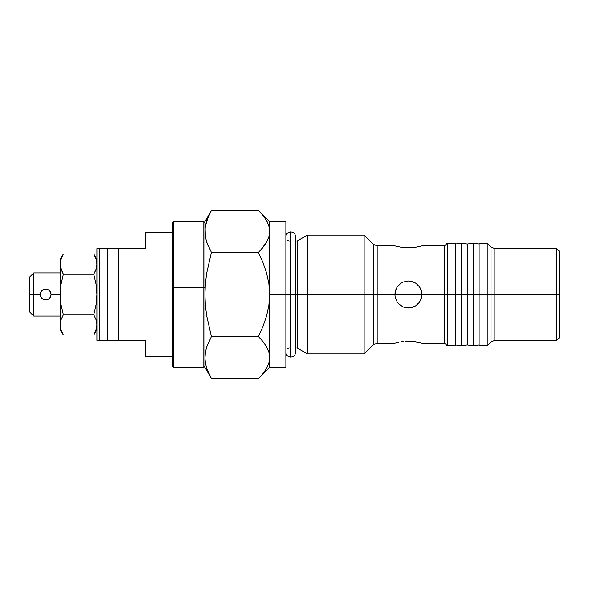 <?xml version="1.0" encoding="UTF-8"?>
<svg xmlns="http://www.w3.org/2000/svg" width="589" height="589" viewBox="0 0 589 589"><rect width="100%" height="100%" fill="white"/><g stroke="black" fill="none" stroke-linecap="round" stroke-linejoin="round"><path stroke-width="0.88" d="M455.363 243.22L455.363 345.78L455.363 294.5L447.265 294.5L447.265 345.78L447.265 294.5L444.57 294.5L444.57 343.085L444.57 294.5L421.893 294.5L455.363 294.5L455.363 243.22L447.265 243.22L447.265 294.5L447.265 243.22L444.57 245.915L444.57 294.5L444.57 245.915L421.893 245.915L415.908 247.225L408.398 247.829L400.895 247.225L394.902 245.915L377.166 245.915L377.166 343.085L377.166 294.5L377.166 343.085L373.352 344.668L373.352 244.332L364.135 235.121L307.414 235.121L297.659 240.746L297.659 348.254L297.659 294.5L295.582 294.5L307.414 294.5L307.414 235.121L307.414 294.5L364.135 294.5L364.135 235.121L364.135 294.5L373.352 294.5L373.352 344.668L373.352 294.5L394.902 294.5L395.167 291.849L397.185 286.99L400.888 283.287L403.222 282.035L408.398 281.005L413.581 282.035L415.908 283.28L419.618 286.99L421.636 291.857L421.893 294.5L394.902 294.5L395.941 289.324L397.185 286.99L400.888 283.287L403.222 282.035L408.398 281.005L411.041 281.262L415.908 283.28L419.618 286.99L420.863 289.317L421.636 291.857L421.636 297.151L420.863 299.691L417.947 304.042L415.908 305.72L411.041 307.738L408.398 307.995L403.355 307.016M403.222 306.965L398.856 304.042L397.192 302.01L395.167 297.143L394.902 294.5L421.893 294.5L421.636 297.151L419.618 302.01L415.908 305.72L413.581 306.965L411.041 307.738L405.755 307.73L403.222 306.965L399.276 304.439M397.288 302.15L397.656 302.665M418.057 303.924L419 302.856M416.143 305.558L416.533 305.271M413.633 306.943L414.582 306.501M411.196 307.701L412.028 307.502M559.55 251.312L556.848 248.617L494.848 248.617L494.848 294.5L491.035 294.5L494.848 294.5L494.848 340.383L494.848 294.5L559.55 294.5L559.55 251.312L559.55 337.688L559.55 294.5L556.848 294.5L556.848 248.617L556.848 294.5L494.848 294.5L494.848 340.383L491.035 341.966L491.035 247.034L487.213 243.22L487.213 294.5L491.035 294.5L487.213 294.5L487.213 243.22L479.115 243.22L479.115 294.5L487.213 294.5L479.115 294.5L479.115 243.22M421.893 245.915L415.908 247.225L408.398 247.829L400.895 247.225L395.167 245.988M259.852 211.856L258.394 210.354L211.399 210.354L258.394 210.354L262.93 215.36L266.493 220.522L268.834 225.859L269.666 231.389L269.666 221.626L269.666 294.5L285.864 294.5L285.864 221.626L285.864 294.5L269.666 294.5L268.842 305.492L266.515 316.16L262.93 326.564L258.394 336.577L211.399 336.577L206.636 315.697L205.333 305.131L204.891 294.5L205.34 283.795L206.658 273.149L211.399 252.423L206.643 242.013L205.34 236.741L204.891 231.389L205.34 226.036L204.891 231.389L204.891 357.611L205.34 352.259L206.651 346.973L211.399 336.577L258.394 336.577L262.93 341.583L266.493 346.744L268.834 352.082L269.666 357.611L268.856 363.052L266.53 368.412L262.937 373.625L258.394 378.646L211.399 378.646L206.643 368.235L205.34 362.957L204.891 357.611L205.34 352.259L204.913 358.878M405.762 341.245L413.574 341.458L421.893 343.085L413.574 341.458L405.762 341.245M400.895 341.775L403.222 341.458L400.895 341.775M377.166 343.085L394.902 343.085L398.856 342.135M394.902 343.085L397.185 342.503M413.581 282.035L411.048 281.27M267.804 239.679L268.834 236.918L269.666 231.389L268.834 225.859L269.666 231.389L268.856 236.83L266.53 242.189L262.937 247.402L258.394 252.423L211.399 252.423L258.394 252.423L262.915 262.407L266.515 272.84L268.849 283.545L269.666 294.5L269.666 231.389L268.856 225.948M206.651 242.027L208.108 245.915L206.651 242.027M260.743 249.964L266.515 242.226L264.063 245.952M267.693 239.929L268.849 236.874M205.34 226.036L206.651 220.75L211.399 210.354L204.891 221.626L204.891 231.389L205.34 226.036L208.705 215.522M269.666 231.389L268.856 236.83L266.53 242.189L262.937 247.402L258.394 252.423L262.915 262.407L266.515 272.84L268.849 283.545L269.666 294.5L269.666 367.374L269.666 357.611L268.849 352.126L269.666 357.611L269.666 294.5L268.842 305.492L266.515 316.16L262.93 326.564L258.394 336.577L262.93 341.583L266.493 346.744L268.834 352.082L269.666 357.611L268.856 363.052M267.84 349.395L267.656 348.99M206.651 346.973L205.34 352.266L206.651 346.973L211.399 336.577L206.636 315.697L205.333 305.131L204.891 294.5L205.34 283.795L206.658 273.149L211.399 252.423L206.643 242.013L205.34 236.734L204.891 221.626M206.643 346.987L205.34 352.266L204.891 357.611L205.34 362.964L206.643 368.235L211.399 378.646L258.394 378.646L259.418 377.608M209.846 375.819L210.457 376.975M204.891 358.002L204.891 222.701L203.809 221.626L203.809 287.749L204.891 287.852L203.809 287.749L203.809 221.626L173.578 221.626L173.578 287.749L173.578 221.626L172.503 222.701L172.503 287.852L203.809 287.749L173.578 287.749L173.578 367.374L173.578 287.749L172.503 287.852L172.503 223.091M205.34 236.734L205.671 238.435M262.245 248.249L262.93 247.417M285.864 221.626L269.666 221.626L258.394 210.354L262.93 215.36L266.493 220.522L268.834 225.859M267.597 222.642L266.464 220.47M259.815 377.188L262.93 373.64M262.937 373.625L258.394 378.646L269.666 367.374L285.864 367.374L285.864 294.5L285.864 367.374M397.185 302.01L395.167 297.143L394.902 294.5L364.135 294.5L364.135 353.879L364.135 294.5L307.414 294.5L307.414 353.879L307.414 294.5L297.659 294.5L297.659 348.254L295.501 347.672M394.902 294.5L394.924 295.258M398.856 304.042L397.192 302.01M479.115 345.78L479.115 294.5L479.115 345.78L487.213 345.78L487.213 294.5L487.213 345.78L491.035 341.966M494.848 340.383L556.848 340.383L556.848 294.5L556.848 340.383L559.55 337.688M377.166 294.5L377.166 245.915L377.166 294.5M373.352 294.5L373.352 244.332L373.352 294.5M494.848 294.5L494.848 248.617L494.848 294.5M491.035 294.5L491.035 247.034L491.035 294.5M297.659 294.5L297.659 240.746L297.659 294.5M405.755 307.73L405.261 307.627M413.633 282.057L414.442 282.433M419.567 286.917L418.808 285.915M420.863 289.309L420.384 288.286M421.606 291.724L421.312 290.561M107.721 340.383L145.512 340.383L145.512 356.581L172.503 356.581L145.512 356.581L145.512 340.383L107.721 340.383L107.721 248.617L107.721 340.383L99.629 340.383L99.629 248.617L99.629 340.383L107.721 340.383M118.522 248.617L96.927 248.617L96.927 340.383L99.629 340.383L96.927 340.383L96.927 248.617L118.522 248.617L118.522 340.383L118.522 248.617L145.512 248.617L118.522 248.617M145.512 232.419L145.512 248.617L145.512 232.419L172.503 232.419L145.512 232.419M50.919 295.641L50.131 297.504A5.397 5.397 0 0 1 40.243 294.5A5.397 5.397 0 0 0 45.648 299.897A5.397 5.397 0 0 0 51.044 294.5L50.625 296.576L49.461 298.321L47.716 299.484L45.64 299.897L43.571 299.484L41.826 298.314L40.656 296.569L40.243 294.5L40.656 292.431L41.826 290.686L43.579 289.516L45.648 289.103L47.716 289.516L49.461 290.679L50.632 292.431L51.044 294.5A5.397 5.397 0 0 1 50.131 297.497M45.684 299.897L46.649 299.801M50.625 292.424L51.044 294.5L60.218 294.5L51.044 294.5A5.397 5.397 0 0 0 45.648 289.103A5.397 5.397 0 0 0 40.243 294.5L33.772 294.5L40.243 294.5A5.397 5.397 0 0 1 40.656 292.431L40.354 293.447M29.45 277.228L29.45 294.5L29.45 277.228L33.772 272.906L33.772 294.5L33.772 272.906L60.218 272.906M40.663 292.431A5.397 5.397 0 0 1 41.826 290.686L40.656 292.431L41.156 291.496L40.354 295.553L40.243 294.5M41.826 290.686L42.57 290.06M46.7 289.206L44.595 289.206A5.397 5.397 0 0 0 42.644 290.009L43.608 289.501M44.595 289.206A5.397 5.397 0 0 1 47.709 289.516L47.716 289.516A5.397 5.397 0 0 1 48.644 290.016L49.417 290.635M50.131 291.496L49.461 290.679M29.45 294.5L33.772 294.5L29.45 294.5L29.45 311.772L29.45 294.5M60.218 316.094L33.772 316.094L33.772 294.5L33.772 316.094L29.45 311.772M50.131 297.504L48.644 298.991L45.64 299.897L43.571 299.484L41.826 298.314L40.656 296.569L41.156 297.504M40.656 296.569L40.376 295.693M41.826 298.314L41.156 297.497M45.648 299.897L46.7 299.794M45.648 289.103L48.644 290.016M172.503 365.909L172.503 287.852L172.503 366.299L173.578 367.374L203.809 367.374L203.809 287.749L203.809 367.374L204.891 366.299L204.891 357.611M285.864 294.5L290.723 294.5L290.723 231.882L290.723 357.118L290.723 294.5L285.864 294.5M290.723 294.5L290.723 357.118L290.723 231.882L290.723 294.5L295.582 294.5L290.723 294.5M473.181 294.5L473.181 345.78L473.181 294.5L467.239 294.5L467.239 344.97L467.239 294.5L461.305 294.5L461.305 345.78L461.305 294.5L455.363 294.5L461.305 294.5L461.305 243.22L461.305 294.5L467.239 294.5L467.239 244.03L467.239 294.5L473.181 294.5L473.181 243.22L473.181 294.5L479.115 294.5L473.181 294.5M96.081 330.009L93.791 335.016L96.081 330.002L96.927 324.885L96.081 319.761L93.791 314.762L96.088 304.704L96.927 294.5L96.073 284.222L93.791 274.238L63.354 274.238L93.791 274.238L96.081 269.232L96.927 264.115L96.081 258.991L93.791 253.984L63.354 253.984L61.065 258.991L60.218 264.115L60.439 266.684L63.354 274.238L61.072 284.222L60.218 294.5L61.057 304.704L63.354 314.762L61.065 319.761L60.218 324.885L61.065 319.768L63.354 314.762L93.791 314.762L63.354 314.762L61.057 304.704L60.218 294.5L60.218 324.885L61.065 330.002L63.354 335.016L61.065 330.009M60.218 259.41L60.218 264.115L60.218 259.41L63.354 253.984L62.051 256.48L63.354 253.984L93.791 253.984L96.081 258.991L96.927 264.115L96.081 269.232L94.527 272.906M93.791 335.016L63.354 335.016L93.791 335.016L96.927 329.59M60.218 329.59L60.439 322.308L61.065 319.761L60.439 322.316L60.218 329.59L63.354 335.016L61.065 330.002L60.218 324.885L60.218 264.115L60.218 294.5L61.072 284.222L63.354 274.238L61.065 269.239L60.218 264.115L60.439 261.538L62.059 256.473M60.439 266.692L60.593 267.509M62.567 333.573L62.905 334.213M60.593 328.279L60.807 329.148M60.218 324.885L60.255 325.901M62.471 316.389L62.051 317.25M94.652 272.663L96.081 269.232L93.791 274.238L96.073 284.222L96.927 294.5L96.088 304.704L93.791 314.762L96.081 319.761L96.927 324.885L96.714 327.462L95.094 332.52M95.094 256.48L94.218 254.742M94.085 254.5L96.927 259.41M96.706 266.692L96.552 267.509M290.178 347.672L287.697 348.46M211.399 378.646L204.891 367.374M373.352 344.668L364.135 353.879L307.414 353.879L297.659 348.254M455.363 345.78L447.265 345.78L444.57 343.085L421.893 343.085M377.166 245.915L373.352 244.332M494.848 248.617L491.035 247.034M297.659 240.746L295.501 241.328M290.178 241.328L287.697 240.54M285.864 352.259C286.151 355.204 287.771 356.824 290.723 357.118C293.675 356.824 295.295 355.204 295.582 352.259L295.582 236.741C295.295 233.796 293.675 232.176 290.723 231.882C287.771 232.176 286.151 233.796 285.864 236.741M455.363 344.97L461.305 345.78L467.239 344.97L473.181 345.78L479.115 344.97M479.115 244.03L473.181 243.22L467.239 244.03L461.305 243.22L455.363 244.03"/></g></svg>
